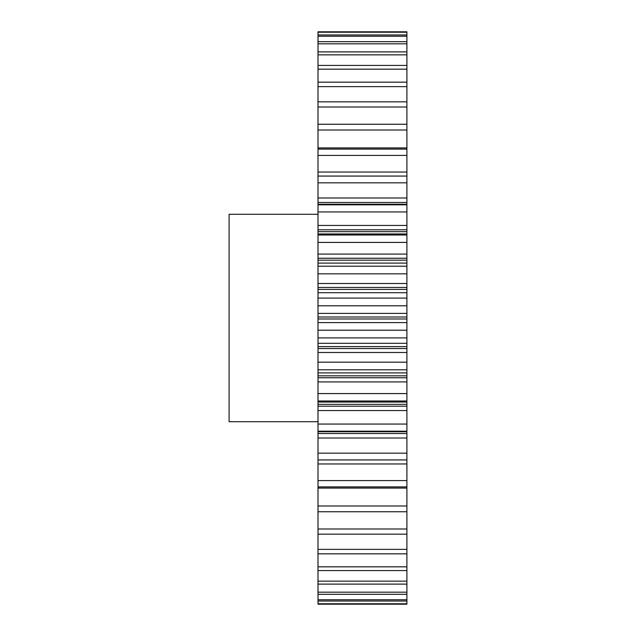 <?xml version="1.0" encoding="UTF-8"?>
<svg xmlns="http://www.w3.org/2000/svg" width="636" height="636" viewBox="0 0 636 636"><rect width="100%" height="100%" fill="white"/><g stroke="black" fill="none" stroke-linecap="round" stroke-linejoin="round"><path stroke-width="0.95" d="M318 214.284L229.095 214.284L229.095 421.716L318 421.716M406.905 453.174L318 453.174L318 433.537L406.905 433.537L406.905 603.771L318 603.771L318 604.2L406.905 604.2L318 604.2M318 603.771L318 453.174M318 433.537L318 31.8L406.905 31.8L406.905 32.229L318 32.229M318 147.918L406.905 147.918L406.905 32.229M406.905 147.918L406.905 155.399L318 155.399M318 172.038L406.905 172.038L406.905 155.399M406.905 172.038L406.905 182.826L318 182.826M318 197.987L406.905 197.987L406.905 182.826M406.905 197.987L406.905 202.463L318 202.463M318 204.243L406.905 204.243L406.905 202.463M406.905 204.243L406.905 204.752L318 204.752M318 225.454L406.905 225.454L406.905 204.752M406.905 225.454L406.905 229.795L318 229.795M318 231.663L406.905 231.663L406.905 229.795M406.905 231.663L406.905 233.945L318 233.945M318 254.082L406.905 254.082L406.905 233.945M406.905 254.082L406.905 258.24L318 258.24M318 260.164L406.905 260.164L406.905 258.24M406.905 260.164L406.905 263.097L318 263.097M318 283.513L406.905 283.513L406.905 263.097M406.905 283.513L406.905 287.432L318 287.432M318 289.396L406.905 289.396L406.905 287.432M406.905 289.396L406.905 292.695L318 292.695M318 313.381L406.905 313.381L406.905 292.695M406.905 313.381L406.905 317.014L318 317.014M318 318.986L406.905 318.986L406.905 317.014M406.905 318.986L406.905 322.619L318 322.619M318 343.305L406.905 343.305L406.905 322.619M406.905 343.305L406.905 346.604L318 346.604M318 348.568L406.905 348.568L406.905 346.604M406.905 348.568L406.905 352.487L318 352.487M318 372.903L406.905 372.903L406.905 352.487M406.905 372.903L406.905 375.836L318 375.836M318 377.76L406.905 377.76L406.905 375.836M406.905 377.76L406.905 381.918L318 381.918M318 406.205L406.905 406.205L406.905 381.918M406.905 406.205L406.905 410.546L318 410.546M406.905 433.537L406.905 410.546M406.905 603.771L406.905 604.2M406.905 34.964L318 34.964M406.905 36.26L318 36.26M406.905 41.69L318 41.69M406.905 43.828L318 43.828M406.905 51.89L318 51.89M406.905 54.847L318 54.847M406.905 65.436L318 65.436M406.905 69.173L318 69.173M406.905 82.163L318 82.163M406.905 86.631L318 86.631M406.905 101.847L318 101.847M406.905 106.999L318 106.999M406.905 124.259L318 124.259M406.905 130.014L318 130.014M406.905 149.102L318 149.102M406.905 176.069L318 176.069M406.905 204.816L318 204.816M406.905 211.955L318 211.955M406.905 234.994L318 234.994M406.905 242.419L318 242.419M406.905 266.214L318 266.214M406.905 273.83L318 273.83M406.905 298.085L318 298.085M406.905 305.797L318 305.797M406.905 330.203L318 330.203M406.905 337.915L318 337.915M406.905 362.17L318 362.17M406.905 369.786L318 369.786M406.905 393.581L318 393.581M406.905 401.006L318 401.006M406.905 424.045L318 424.045M406.905 431.184L318 431.184M406.905 459.931L318 459.931M406.905 480.601L318 480.601M406.905 486.898L318 486.898M406.905 505.986L318 505.986M406.905 511.742L318 511.742M406.905 529.001L318 529.001M406.905 534.153L318 534.153M406.905 549.369L318 549.369M406.905 553.837L318 553.837M406.905 566.827L318 566.827M406.905 570.564L318 570.564M406.905 581.153L318 581.153M406.905 584.11L318 584.11M406.905 592.172L318 592.172M406.905 594.31L318 594.31M406.905 599.74L318 599.74M406.905 601.036L318 601.036M406.905 488.082L318 488.082M406.905 463.962L318 463.962M406.905 438.013L318 438.013M406.905 431.757L318 431.757M406.905 404.337L318 404.337M406.905 431.248L318 431.248M406.905 402.055L318 402.055"/></g></svg>
